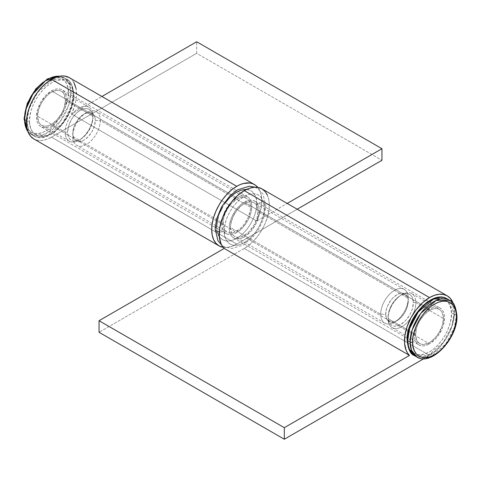 <?xml version="1.0" encoding="UTF-8"?>
<svg xmlns="http://www.w3.org/2000/svg" width="481" height="481" viewBox="0 0 481 481"><rect width="100%" height="100%" fill="white"/><g stroke="black" fill="none" stroke-linecap="round" stroke-linejoin="round"><path stroke-width="0.36" stroke-dasharray="2.4 1.8" d="M219.336 236.688L222.583 239.736L225.619 240.861L229.082 240.999L232.84 240.145L236.742 238.329L240.65 235.63L244.408 232.149L247.871 228.012L250.908 223.382L253.397 218.44L255.249 213.372L256.391 208.375L256.776 203.643A5.309 3.066 180 0 1 262.578 202.982A5.309 3.066 180 0 1 265.837 205.832A5.309 3.066 180 0 1 264.285 207.978C265.091 214.279 259.079 233.796 244.258 242.671C229.431 250.914 223.424 238.335 224.224 231.102A5.309 3.066 180 0 1 219.282 231.926A5.309 3.066 0 0 0 224.224 231.102C223.424 224.807 229.431 205.291 244.258 196.416C259.079 188.173 265.091 200.745 264.285 207.978A5.309 3.066 0 0 0 265.837 205.832A5.309 3.066 0 0 0 262.578 202.982A5.309 3.066 0 0 0 256.776 203.643C257.575 196.41 251.569 183.832 236.742 192.075C221.921 200.95 215.909 220.466 216.715 226.767A5.309 3.066 0 0 0 215.163 228.914M250.517 207.257L100.301 120.533A19.474 11.243 120 0 0 96.266 111.616A19.474 11.243 120 0 0 81.265 116.835A19.474 11.243 120 0 0 72.763 136.43L222.974 223.154A19.474 11.243 -60 0 1 231.475 203.559A19.474 11.243 -60 0 1 246.482 198.34A19.474 11.243 -60 0 1 250.517 207.257A19.474 11.243 -60 0 1 242.015 226.852A19.474 11.243 -60 0 1 227.008 232.07A19.474 11.243 -60 0 1 222.974 223.154L72.763 136.43A19.474 11.243 -60 0 1 86.532 112.578A19.474 11.243 -60 0 1 100.301 120.533L95.292 120.533A15.933 9.199 120 0 0 84.031 114.027A15.933 9.199 120 0 0 72.763 133.538L72.763 136.43L72.763 133.538L73.617 138.023L76.064 140.831L77.772 141.462L81.83 141.065L84.031 140.043L88.342 136.562L91.991 131.632L94.438 126.004L95.292 120.533L95.076 118.116L93.398 114.4L90.29 112.602L88.342 112.524L84.031 114.027L79.714 117.502L76.064 122.433L74.663 125.216L73.617 128.066L72.763 133.538A15.933 9.199 120 0 0 84.031 140.043A15.933 9.199 120 0 0 95.292 120.533L100.301 120.533A19.474 11.243 -60 0 1 86.532 144.378A19.474 11.243 -60 0 1 72.763 136.43A19.474 11.243 120 0 0 76.798 145.346A19.474 11.243 120 0 0 91.799 140.127A19.474 11.243 120 0 0 100.301 120.533L250.517 207.257L250.252 210.51L248.196 217.43L244.396 224.008L242.015 226.852L239.43 229.251L234.061 232.353L231.475 232.936L229.094 232.84L227.008 232.07L225.294 230.646L224.026 228.631L223.238 226.106L223.238 219.901L225.294 212.981L229.094 206.403L231.475 203.559L236.742 199.302L239.43 198.058L242.015 197.475L244.396 197.571L246.482 198.34L248.196 199.759L249.465 201.773L250.252 204.305L250.517 207.257M380.699 314.213L385.708 314.213A15.933 9.199 -60 0 1 396.969 294.703A15.933 9.199 -60 0 1 408.237 301.208L408.237 298.316A19.474 11.243 120 0 0 394.468 290.368A19.474 11.243 120 0 0 380.699 314.213A19.474 11.243 -60 0 1 389.201 294.619A19.474 11.243 -60 0 1 404.202 289.4A19.474 11.243 -60 0 1 408.237 298.316L258.026 211.592A19.474 11.243 120 0 0 253.992 202.675A19.474 11.243 120 0 0 238.985 207.894A19.474 11.243 120 0 0 230.483 227.489L380.699 314.213L230.483 227.489A19.474 11.243 120 0 0 234.518 236.405A19.474 11.243 120 0 0 249.525 231.187A19.474 11.243 120 0 0 258.026 211.592L408.237 298.316A19.474 11.243 -60 0 1 399.735 317.911A19.474 11.243 -60 0 1 384.734 323.13A19.474 11.243 -60 0 1 380.699 314.213A19.474 11.243 120 0 0 394.468 322.168A19.474 11.243 120 0 0 408.237 298.316L408.237 301.208A15.933 9.199 -60 0 1 396.969 320.719A15.933 9.199 -60 0 1 385.708 314.213L380.699 314.213M385.708 314.213L386.562 308.742L387.602 305.892L390.71 300.511L392.658 298.184L396.969 294.703L399.17 293.681L403.228 293.284L404.936 293.915L406.337 295.075L408.02 298.791L408.237 301.208L407.383 306.68L404.936 312.313L401.286 317.244L399.17 319.204L394.775 321.741L390.71 322.144L387.602 320.346L386.562 318.699L385.708 314.213M246.645 189.388L250.908 190.674L253.397 192.743L255.249 195.671L256.391 199.35L256.776 203.643C257.575 209.944 251.569 229.455 236.742 238.329C221.921 246.573 215.909 234 216.715 226.767L217.099 231.06L218.242 234.74M225.619 202.399L222.583 207.028M220.094 211.971L218.242 217.039M264.285 207.978L263.901 212.71L262.758 217.707L260.906 222.775L258.417 227.717L255.381 232.347L251.918 236.484L248.16 239.965L244.258 242.671L240.35 244.48L236.592 245.334L233.129 245.196L230.092 244.071L227.603 242.003L225.751 239.075L224.609 235.395L224.224 231.102L224.609 226.371L225.751 221.374L227.603 216.306L230.092 211.363L233.129 206.734L236.592 202.597L240.35 199.116L244.258 196.416L248.16 194.601L251.918 193.747L255.381 193.885L258.417 195.009L260.906 197.078L262.758 200.006L263.901 203.685L264.285 207.978M230.483 227.489L231.535 232.972L232.804 234.987L234.518 236.405L236.604 237.175L238.985 237.271L241.57 236.688L246.939 233.586L249.525 231.187L253.992 225.162L256.974 218.284L258.026 211.592L257.762 208.64L256.974 206.115L255.706 204.1L253.992 202.675L251.906 201.906L249.525 201.81L246.939 202.399L241.57 205.495L236.604 210.738L232.804 217.316L230.748 224.236L230.483 227.489M236.742 232.551A21.242 12.265 -60 0 1 226.124 233.604A21.242 12.265 -60 0 1 222.865 216.582A21.242 12.265 -60 0 1 236.742 197.859L51.479 90.897A21.242 12.265 120 0 0 37.602 109.62A21.242 12.265 120 0 0 40.861 126.641A21.242 12.265 120 0 0 51.479 125.589L236.742 232.551L233.814 233.91L230.994 234.548L228.397 234.445L226.124 233.604L224.254 232.052L222.865 229.858L222.012 227.092L221.723 223.875L222.865 216.582L224.254 212.776L228.397 205.603L230.994 202.501L236.742 197.859L239.676 196.501L242.49 195.863L245.088 195.965L247.366 196.807L249.236 198.358L250.625 200.553L251.479 203.313L251.767 206.535L250.625 213.829L249.236 217.628L247.366 221.338L242.49 227.91L236.742 232.551L51.479 125.589L48.551 126.948L45.731 127.585L43.134 127.483L40.861 126.641L38.991 125.09L37.602 122.895L36.748 120.136L36.46 116.919L37.602 109.62L40.861 102.11L45.731 95.539L51.479 90.897L54.413 89.538L57.233 88.901L59.824 89.003L62.103 89.845L63.973 91.396L65.362 93.597L66.216 96.356L66.504 99.573L65.362 106.872L63.973 110.672L59.824 117.851L54.413 123.563L51.479 125.589A21.242 12.265 120 0 0 65.362 106.872A21.242 12.265 120 0 0 62.103 89.845A21.242 12.265 120 0 0 51.479 90.897L236.742 197.859A21.242 12.265 -60 0 1 247.366 196.807A21.242 12.265 -60 0 1 250.625 213.829A21.242 12.265 -60 0 1 236.742 232.551M222.835 247.27L227.164 247.444L231.86 246.38L236.742 244.114L51.479 137.151L196.687 53.319L51.479 137.151L46.597 139.418L41.901 140.482L37.572 140.314L33.778 138.907A35.408 20.442 120 0 0 51.479 137.151L236.742 244.114A35.408 20.442 -60 0 1 223.202 247.336M69.186 77.579A35.408 20.442 120 0 1 71.513 114.027L101.912 96.477L71.513 114.027L256.776 220.989L287.175 203.439L256.776 220.989L260.113 212.079L261.682 203.403L261.345 195.635L260.468 192.274L257.798 187.41A35.408 20.442 -60 0 1 256.776 220.989L71.513 114.027L74.856 105.117L75.866 100.709L76.419 96.447L76.082 88.672M236.742 244.114L297.186 209.217L236.742 244.114M196.687 53.319L196.687 41.757L196.687 53.319L381.95 160.281L196.687 53.319M73.876 82.389L72.114 79.96L69.222 77.603M244.258 236.886A21.242 12.265 120 0 0 258.135 218.164A21.242 12.265 120 0 0 254.876 201.142A21.242 12.265 120 0 0 244.258 202.194L429.521 309.157A21.242 12.265 -60 0 1 440.139 308.105A21.242 12.265 -60 0 1 443.398 325.126A21.242 12.265 -60 0 1 429.521 343.849L244.258 236.886L250.006 232.245L252.603 229.142L256.746 221.969L258.135 218.17L259.277 210.87L258.988 207.654L258.135 204.894L256.746 202.693L254.876 201.142L252.603 200.3L250.006 200.198L247.186 200.836L241.324 204.221L235.912 209.938L231.764 217.117L229.521 224.663L229.233 228.216L229.521 231.433L230.375 234.193L231.764 236.387L233.634 237.939L235.912 238.78L238.51 238.883L241.324 238.245L244.258 236.886L429.521 343.849L435.269 339.207L437.866 336.105L442.009 328.926L443.398 325.126L444.54 317.827L444.252 314.61L443.398 311.85L442.009 309.656L440.139 308.105L437.866 307.263L435.269 307.161L432.449 307.798L426.587 311.183L423.767 313.798L418.897 320.37L415.638 327.874L414.496 335.173L414.784 338.39L415.638 341.149L417.027 343.35L418.897 344.901L421.176 345.743L423.767 345.845L426.587 345.208L429.521 343.849A21.242 12.265 -60 0 1 418.897 344.901A21.242 12.265 -60 0 1 415.638 327.874A21.242 12.265 -60 0 1 429.521 309.157L244.258 202.194A21.242 12.265 120 0 0 230.375 220.917A21.242 12.265 120 0 0 233.634 237.939A21.242 12.265 120 0 0 244.258 236.886M267.388 195.124L268.807 199.723L269.294 205.086L268.807 211.003L267.388 217.25L265.073 223.581L261.959 229.762L258.165 235.546L253.836 240.716L249.14 245.076L244.258 248.449L429.521 355.411L423.791 358.718L434.403 352.038L439.099 347.679L443.428 342.508L447.222 336.724L450.336 330.543L452.651 324.212L454.07 317.965L454.551 312.049L454.07 306.686L453.162 303.343A35.408 20.442 -60 0 1 429.521 355.411L244.258 248.449A35.408 20.442 120 0 0 267.388 217.25A35.408 20.442 120 0 0 261.959 188.877M244.258 248.449L99.05 332.287L244.258 248.449M388.083 318.626L388.083 317.177A17.881 10.323 120 0 0 400.727 324.477A17.881 10.323 120 0 0 413.371 302.579L415.873 302.579A19.649 11.346 -60 0 1 401.978 326.647A19.649 11.346 -60 0 1 388.083 318.626A19.649 11.346 120 0 0 392.153 327.621A19.649 11.346 120 0 0 407.299 322.354A19.649 11.346 120 0 0 415.873 302.579L443.416 318.482A19.649 11.346 -60 0 1 434.836 338.257A19.649 11.346 -60 0 1 419.691 343.518A19.649 11.346 -60 0 1 415.626 334.523L388.083 318.626L415.626 334.523L416.678 327.771L417.965 324.26L419.691 320.827L424.2 314.748L429.521 310.455L432.227 309.199L434.836 308.61L437.235 308.706L439.345 309.481L441.071 310.918L442.358 312.951L443.416 318.482L442.358 325.228L439.345 332.173L434.836 338.257L429.521 342.544L424.2 344.396L421.801 344.3L419.691 343.518L417.965 342.087L416.678 340.055L415.626 334.523A19.649 11.346 -60 0 1 424.2 314.748A19.649 11.346 -60 0 1 439.345 309.481A19.649 11.346 -60 0 1 443.416 318.482L415.873 302.579A19.649 11.346 120 0 0 411.802 293.584A19.649 11.346 120 0 0 396.663 298.851A19.649 11.346 120 0 0 388.083 318.626A19.649 11.346 -60 0 1 401.978 294.558A19.649 11.346 -60 0 1 415.873 302.579L413.371 302.579L412.409 308.724L411.237 311.922L409.668 315.043L405.567 320.574L400.727 324.477L395.887 326.16L393.705 326.076L391.787 325.366L390.217 324.062L389.045 322.21L388.083 317.177L389.045 311.039L391.787 304.72L393.705 301.797L395.887 299.188L400.727 295.28L405.567 293.596L407.75 293.687L409.668 294.396L411.237 295.701L412.409 297.547L413.371 302.579A17.881 10.323 120 0 0 400.727 295.28A17.881 10.323 120 0 0 388.083 317.177L388.083 318.626M416.901 357.034L430.477 356.83L445.767 343.969L454.389 327.459L456.433 315.302A32.75 18.909 -60 0 1 442.135 348.256A32.75 18.909 -60 0 1 416.901 357.034M407.094 339.875A1.768 1.022 0 0 1 407.611 339.147L408.032 343.843L409.277 347.865L411.303 351.07L414.027 353.331L417.346 354.563L421.134 354.713L425.246 353.775L429.521 351.797L433.79 348.845L437.902 345.033L441.69 340.506L445.009 335.443L447.733 330.038L449.759 324.495L451.004 319.029L451.425 313.852C452.302 305.946 445.731 292.189 429.521 301.208C413.305 310.912 406.734 332.257 407.611 339.147C406.734 347.054 413.305 360.81 429.521 351.797C445.731 342.093 452.302 320.743 451.425 313.852A1.768 1.022 180 0 1 453.926 313.852L451.887 326.01L443.266 342.526L427.97 355.387L414.394 355.585A32.75 18.909 120 0 0 439.634 346.813A32.75 18.909 120 0 0 453.926 313.852L456.433 315.302L453.926 313.852A32.75 18.909 120 0 0 448.346 299.669L453.926 313.852A1.768 1.022 0 0 0 451.425 313.852L451.004 309.163L449.759 305.134L447.733 301.93L445.009 299.675L441.69 298.442L437.902 298.292L433.79 299.224L429.521 301.208M417.346 312.494L414.027 317.556M411.303 322.967L409.277 328.505M456.95 316.023A1.768 1.022 0 0 0 456.433 315.302L455.104 307.149L449.651 300.306M92.917 116.119L92.917 117.568A17.881 10.323 -60 0 1 80.273 139.466A17.881 10.323 -60 0 1 67.629 132.167L65.127 132.167A19.649 11.346 120 0 0 79.022 140.187A19.649 11.346 120 0 0 92.917 116.119A19.649 11.346 -60 0 1 84.337 135.895A19.649 11.346 -60 0 1 69.198 141.161A19.649 11.346 -60 0 1 65.127 132.167L37.584 116.264A19.649 11.346 120 0 0 41.655 125.264A19.649 11.346 120 0 0 56.8 119.997A19.649 11.346 120 0 0 65.374 100.222L92.917 116.119L65.374 100.222L64.322 94.691L63.035 92.659L61.309 91.228L59.199 90.446L56.8 90.35L51.479 92.202L48.773 94.072L46.164 96.489L41.655 102.573L38.642 109.518L37.584 116.264L38.642 121.795L39.929 123.827L41.655 125.264L43.765 126.04L46.164 126.136L48.773 125.547L51.479 124.29L56.8 119.997L61.309 113.919L63.035 110.486L64.322 106.974L65.374 100.222A19.649 11.346 120 0 0 61.309 91.228A19.649 11.346 120 0 0 46.164 96.489A19.649 11.346 120 0 0 37.584 116.264L65.127 132.167A19.649 11.346 -60 0 1 73.701 112.392A19.649 11.346 -60 0 1 88.847 107.125A19.649 11.346 -60 0 1 92.917 116.119A19.649 11.346 120 0 0 79.022 108.099A19.649 11.346 120 0 0 65.127 132.167L67.629 132.167L68.591 137.199L69.763 139.045L71.332 140.35L73.25 141.059L75.433 141.149L77.808 140.608L80.273 139.466L85.113 135.564L89.213 130.026L90.783 126.906L91.955 123.707L92.917 117.568L91.955 112.536L90.783 110.684L89.213 109.379L87.295 108.67L85.113 108.586L82.738 109.127L77.808 111.971L73.25 116.781L71.332 119.703L68.591 126.022L67.629 132.167A17.881 10.323 -60 0 1 80.273 110.269A17.881 10.323 -60 0 1 92.917 117.568L92.917 116.119M70.881 92.707L68.843 104.864L60.221 121.38L44.925 134.235L31.349 134.439L27.736 131.121A32.75 18.909 120 0 0 31.349 134.439A32.75 18.909 120 0 0 56.59 125.667A32.75 18.909 120 0 0 70.881 92.707L73.389 94.15A1.768 1.022 180 0 1 73.906 94.877A1.768 1.022 180 0 1 73.389 95.599C74.266 102.489 67.695 123.833 51.479 133.538C35.269 142.556 28.698 128.8 29.575 120.893A1.768 1.022 180 0 1 27.074 120.893L28.397 129.04L33.856 135.882L47.433 135.684L62.722 122.823L71.344 106.307L73.389 94.15A32.75 18.909 -60 0 1 59.091 127.11A32.75 18.909 -60 0 1 33.856 135.882A32.75 18.909 -60 0 1 27.074 120.893L26.509 120.569L27.074 120.893A32.75 18.909 -60 0 1 41.366 87.933A32.75 18.909 -60 0 1 66.606 79.161A32.75 18.909 -60 0 1 73.389 94.15L70.881 92.707A32.75 18.909 120 0 0 64.099 77.712A32.75 18.909 120 0 0 59.422 76.245L64.099 77.712L69.559 84.56L70.881 92.707A1.768 1.022 -0 0 0 68.38 92.707A1.768 1.022 180 0 1 70.881 92.707M46.477 80.056L50.745 78.078L54.858 77.146L58.646 77.297L61.965 78.523L64.688 80.784L66.715 83.989L67.959 88.017L68.38 92.707C69.264 84.8 62.686 71.044 46.477 80.056C30.261 89.767 23.689 111.111 24.567 118.001C23.689 125.908 30.261 139.664 46.477 130.646C62.686 120.941 69.264 99.597 68.38 92.707L67.959 97.883L66.715 103.349L64.688 108.892L61.965 114.298L58.646 119.36L54.858 123.882L50.745 127.693L46.477 130.646L42.202 132.63L38.089 133.562L34.301 133.411L30.982 132.185L28.259 129.924L26.239 126.719L24.988 122.691L24.567 118.001A1.768 1.022 -0 0 0 24.05 118.723M73.389 95.599L72.968 100.776L71.723 106.241L69.697 111.784L66.973 117.19L63.654 122.252L59.866 126.774L55.754 130.585L51.479 133.538L47.21 135.522L43.098 136.454L39.31 136.303L35.991 135.071L33.267 132.816L31.241 129.611L29.996 125.583L29.575 120.893L29.996 115.717L31.241 110.251L33.267 104.708L35.991 99.302L39.31 94.24L43.098 89.713L47.21 85.901L51.479 82.948L55.754 80.97L59.866 80.032L63.654 80.189L66.973 81.415L69.697 83.676L71.723 86.881L72.968 90.903L73.389 95.599A1.768 1.022 -0 0 0 73.906 94.877A1.768 1.022 -0 0 0 73.389 94.15L72.066 86.003L66.606 79.161L53.03 79.359L37.734 92.22L29.113 108.736L27.074 120.893A1.768 1.022 -0 0 0 29.575 120.893C28.698 114.003 35.269 92.653 51.479 82.948C67.695 73.936 74.266 87.692 73.389 95.599M255.164 187.223L257.527 188.366L262.963 193.945L265.837 205.808L263.396 219.216L259.223 228.271L253.343 236.514L243.254 245.039L231.698 248.539L223.815 246.579L221.723 245.148M246.482 198.34L96.266 111.616M86.532 112.578L84.031 114.027M404.202 289.4L253.992 202.675M384.734 323.13L234.518 236.405M394.468 322.168L396.969 320.719M227.008 232.07L76.798 145.346M226.124 233.604L40.861 126.641M247.366 196.807L62.103 89.845M254.876 201.142L440.139 308.105M233.634 237.939L418.897 344.901M419.691 343.518L392.153 327.621M439.345 309.481L411.802 293.584M401.978 294.558L400.727 295.28M79.022 140.187L80.273 139.466M59.716 76.19L64.099 77.712L66.606 79.161C70.491 80.369 72.926 85.606 73.906 94.877C74.783 116.961 48.419 145.478 33.856 135.882L31.349 134.439L27.838 131.403M41.655 125.264L69.198 141.161M61.309 91.228L88.847 107.125"/><path stroke-width="0.72" d="M255.164 187.223L249.483 186.207L237.53 189.833L230.327 195.412L221.591 206.8L216.45 219.336L215.163 228.938A5.309 3.066 0 0 0 219.282 231.926A5.309 3.066 180 0 1 215.163 228.914A5.309 3.066 180 0 1 216.715 226.767L217.099 222.036L218.242 217.039M218.242 234.74L219.336 236.688M246.645 189.388L240.65 190.266L236.742 192.075L232.84 194.781L229.082 198.262L225.619 202.399M222.583 207.028L220.094 211.971M69.222 77.603L64.646 76.052L61.58 75.962L54.936 77.615L51.479 79.335A35.408 20.442 120 0 0 28.349 110.534A35.408 20.442 120 0 0 33.778 138.907L219.041 245.869A35.408 20.442 -60 0 1 213.612 217.496A35.408 20.442 -60 0 1 236.742 186.297L51.479 79.335L46.597 82.714L41.901 87.067L37.572 92.238L33.778 98.022L30.664 104.203L28.349 110.534L26.93 116.781L26.449 122.697L26.93 128.06L28.349 132.66L30.664 136.321L33.778 138.907M223.202 247.336A35.408 20.442 -60 0 1 219.041 245.869L223.202 247.336M254.449 184.542L69.186 77.579A35.408 20.442 120 0 0 51.479 79.335L236.742 186.297A35.408 20.442 -60 0 1 254.449 184.542A35.408 20.442 -60 0 1 257.798 187.41L255.225 185.035L252.717 183.724L249.91 183.014L243.584 183.447L240.199 184.578L236.742 186.297L231.86 189.67L227.164 194.029L222.835 199.2L219.041 204.984L215.927 211.165L213.612 217.496L212.193 223.743L211.706 229.659L212.193 235.023L213.612 239.622L215.927 243.284L219.041 245.869M297.186 209.217L381.95 160.281L381.95 148.713L287.175 203.439L381.95 148.713L196.687 41.757L101.912 96.477L196.687 41.757L381.95 148.713L381.95 160.281L297.186 209.217M76.082 88.672L73.876 82.389M267.388 195.124L265.073 191.462L261.959 188.877L258.165 187.476L253.836 187.301L249.14 188.366L244.258 190.632L429.521 297.595A35.408 20.442 -60 0 0 407.124 326.503A35.408 20.442 -60 0 0 409.487 355.411L224.224 248.449L222.348 246.182L220.887 243.398L219.318 236.532L219.655 228.373L221.861 219.54L225.775 210.708L231.09 202.549L237.416 195.683L244.258 190.632A35.408 20.442 120 0 0 221.861 219.54A35.408 20.442 120 0 0 224.224 248.449L99.05 320.719L224.224 248.449L409.487 355.411L284.313 427.681L99.05 320.719L99.05 332.287L99.05 320.719L284.313 427.681L284.313 439.243L99.05 332.287L284.313 439.243L423.791 358.718L284.313 439.243L284.313 427.681L409.487 355.411L407.611 353.138L406.144 350.36L404.581 343.494L404.918 335.335L407.124 326.503L411.039 317.67L416.354 309.511L422.679 302.645L429.521 297.595A35.408 20.442 -60 0 1 447.222 295.839A35.408 20.442 -60 0 1 453.162 303.343L450.336 298.424L447.222 295.839L261.959 188.877A35.408 20.442 120 0 0 244.258 190.632L429.521 297.595L434.403 295.328L439.099 294.264L443.428 294.432L447.222 295.839M407.094 339.875C406.217 317.785 432.581 289.267 447.144 298.863L449.651 300.306L436.075 300.511L420.779 313.365L412.157 329.882L410.119 342.039A1.768 1.022 0 0 0 412.62 342.039C411.736 335.149 418.314 313.804 434.523 304.1C450.739 295.081 457.311 308.838 456.433 316.745L456.012 312.055L454.761 308.026L452.741 304.822L450.018 302.561L446.699 301.334L442.911 301.184L438.798 302.116L434.523 304.1L430.254 307.052L426.142 310.864L422.354 315.386L419.035 320.448L416.312 325.853L414.285 331.397L413.041 336.862L412.62 342.039L413.041 346.729L414.285 350.757L416.312 353.962L419.035 356.223L422.354 357.449L426.142 357.599L430.254 356.668L434.523 354.689L438.798 351.737L442.911 347.919L446.699 343.398L450.018 338.335L452.741 332.93L454.761 327.387L456.012 321.921L456.433 316.745A1.768 1.022 0 0 0 456.95 316.023C457.822 338.113 431.463 366.63 416.901 357.034L414.394 355.585C410.473 354.311 408.038 349.074 407.094 339.875A1.768 1.022 0 0 0 407.611 340.596L409.656 328.439L418.278 311.922L433.567 299.062L447.144 298.863L448.346 299.669A32.75 18.909 120 0 0 447.144 298.863A32.75 18.909 120 0 0 421.909 307.636A32.75 18.909 120 0 0 407.611 340.596A32.75 18.909 120 0 0 414.394 355.585L408.934 348.743L407.611 340.596L410.119 342.039A32.75 18.909 -60 0 1 424.41 309.079A32.75 18.909 -60 0 1 449.651 300.306A32.75 18.909 -60 0 1 456.433 315.302A1.768 1.022 180 0 1 456.95 316.023A1.768 1.022 180 0 1 456.433 316.745C457.311 323.635 450.739 344.979 434.523 354.689C418.314 363.702 411.736 349.946 412.62 342.039A1.768 1.022 180 0 1 410.119 342.039L411.441 350.186L416.901 357.034A32.75 18.909 -60 0 1 410.119 342.039L407.611 340.596A1.768 1.022 180 0 1 407.094 339.875A1.768 1.022 180 0 1 407.611 339.147L408.032 333.97L409.277 328.505M429.521 301.208L425.246 304.16L421.134 307.972L417.346 312.494M414.027 317.556L411.303 322.967M27.838 131.403L26.798 129.924L24.05 118.723A1.768 1.022 -0 0 0 24.567 119.444L26.166 108.772L32.822 94.21L45.569 80.7L59.422 76.245A32.75 18.909 120 0 0 36.207 89.532A32.75 18.909 120 0 0 24.567 119.444L26.509 120.569L24.567 119.444A32.75 18.909 120 0 0 27.736 131.121L24.567 119.444A1.768 1.022 180 0 1 24.05 118.723A1.768 1.022 180 0 1 24.567 118.001L24.988 112.825L26.239 107.359L28.259 101.816L30.982 96.41L34.301 91.348L38.089 86.827L42.202 83.015L46.477 80.056M215.163 228.938L217.923 240.608L221.723 245.148M456.95 316.023C455.964 306.758 453.535 301.515 449.651 300.306M24.05 118.723L27.237 103.409L35.883 88.781L47.685 78.776L59.716 76.19"/></g></svg>
